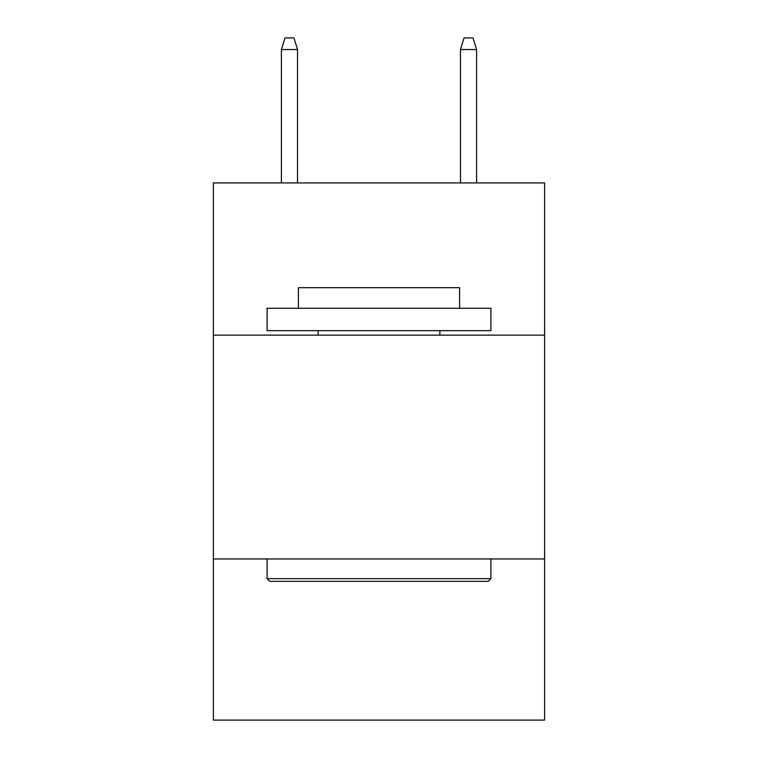 <?xml version="1.0" encoding="UTF-8"?>
<svg xmlns="http://www.w3.org/2000/svg" width="758" height="758" viewBox="0 0 758 758"><rect width="100%" height="100%" fill="white"/><g stroke="black" fill="none" stroke-linecap="round" stroke-linejoin="round"><path stroke-width="1.14" d="M544.623 335.131L544.623 182.934L213.377 182.934L213.377 335.131L544.623 335.131L544.623 720.1L213.377 720.1L213.377 335.131M544.623 558.949L213.377 558.949M269.772 581.329L267.091 578.648L490.909 578.648L488.228 581.329L269.772 581.329M490.909 308.269L490.909 330.659L267.091 330.659L267.091 308.269L490.909 308.269M298.425 308.269L298.425 287.68L459.575 287.68L459.575 308.269M490.909 558.949L490.909 578.648M267.091 558.949L267.091 578.648M439.877 330.659L439.877 335.131M318.123 330.659L318.123 335.131M297.534 182.934L297.534 49.535L281.417 49.535L281.417 182.934M281.417 49.535L284.999 37.9L293.952 37.9L297.534 49.535M460.466 49.535L464.048 37.9L473.001 37.9L476.583 49.535L460.466 49.535L460.466 182.934M476.583 49.535L476.583 182.934"/></g></svg>
